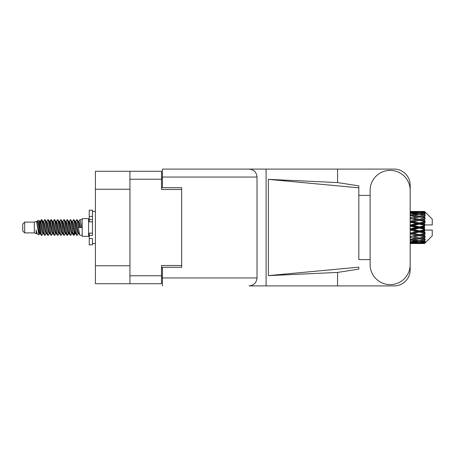 <?xml version="1.0" encoding="UTF-8"?>
<svg xmlns="http://www.w3.org/2000/svg" width="455" height="455" viewBox="0 0 455 455"><rect width="100%" height="100%" fill="white"/><g stroke="black" fill="none" stroke-linecap="round" stroke-linejoin="round"><path stroke-width="0.68" d="M129.937 189.246L95.408 189.246L95.408 171.273L161.519 171.273L161.519 189.502L181.67 189.502L181.67 187.705L181.67 267.295L162.418 267.295L162.418 277.948L257.024 277.948L257.024 177.052L162.418 177.052L162.418 169.089L394.127 169.089A16.044 16.044 0 0 1 410.171 185.139L410.171 195.411M181.67 267.295L181.67 265.498L161.519 265.498L161.519 283.727L95.408 283.727L95.408 265.754L129.937 265.754M95.408 189.246L95.408 265.754M129.937 283.727L129.937 171.273M162.418 277.305L161.519 277.305M161.519 177.695L162.418 177.695M370.12 264.6A20.026 20.026 0 0 0 390.145 284.625A20.026 20.026 0 0 0 410.171 264.6L410.171 190.4A20.026 20.026 0 0 0 390.145 170.375A20.026 20.026 0 0 0 370.12 190.4L370.12 264.6M257.024 277.948C256.518 282.748 253.867 285.404 249.067 285.911L394.127 285.911A16.044 16.044 0 0 0 410.171 269.861L410.171 259.589M370.12 259.589L358.824 259.595L358.824 187.83L358.824 259.595M268.37 179.361L358.824 187.83L358.824 185.873L337.564 182.569L268.37 179.361L268.37 275.639L358.824 267.17L358.824 269.127L337.564 272.431L337.564 285.911M268.37 275.639L337.564 272.431M337.564 182.569L337.564 169.089M266.101 285.911L266.101 169.089L162.418 169.089M358.824 195.405L370.12 195.411M181.67 187.705L162.418 187.705L162.418 177.052M162.418 285.911L162.418 277.948M249.067 169.089C253.867 169.596 256.518 172.252 257.024 177.052M24.678 232.892L24.678 222.108L22.75 224.036L22.75 230.964L24.678 232.892L34.301 232.892L36.309 233.722L36.673 233.341L36.383 233.591L37.185 233.591M24.678 222.108L34.301 222.108L34.301 232.892M82.184 227.5L82.184 236.355L88.606 236.355L88.606 218.645L82.184 218.645L82.184 227.5M34.301 222.108L36.536 221.426L38.897 234.791L37.202 233.859L35.996 229.929L36.309 233.722M39.215 229.963L38.794 231.845M38.897 234.791L40.393 231.817M37.555 220.76L39.09 220.334L40.194 227.5L40.194 230.497L38.641 222.535L37.555 220.76L36.889 221.659L37.185 221.409L37.987 223.189L39.591 231.811L40.103 233.341L40.654 233.387M71.68 221.409L72.487 221.409L73.488 219.668L74.29 221.96L76.468 235.133L77.322 235.133L78.505 233.131M73.488 219.668L74.114 219.867L74.688 221.96L76.298 233.04L77.1 235.332M75.291 221.869L76.696 219.668L77.498 221.96L79.682 235.133L82.184 235.332M78.613 221.659L79.904 219.668L80.706 221.96L81.513 227.5L78.704 227.5L77.322 219.867L78.903 223.189L79.705 227.5M40.194 230.497L41.394 235.332L42.025 235.133L43.202 233.131M40.194 227.5L40.995 233.04L41.797 235.332M40.393 223.183L41.394 219.668L42.196 221.96L44.38 235.133L45.233 235.133L46.302 233.341M41.394 219.668L42.025 219.867L42.599 221.96L44.203 233.04L45.005 235.332M42.798 221.409L43.6 221.409L44.607 219.668L45.409 221.96L47.587 235.133L48.44 235.133L49.618 233.131M48.668 232.738L48.986 230.713M44.607 219.668L45.233 219.867L45.807 221.96L47.411 233.04L48.213 235.332M48.952 233.387L49.22 231.817M46.006 221.409L46.808 221.409L47.815 219.668L48.617 221.96L50.795 235.133L51.648 235.133L52.717 233.341M47.815 219.668L48.44 219.867L49.015 221.96L50.624 233.04L51.426 235.332M50.016 223.183L51.023 219.668L51.825 221.96L54.008 235.133L54.862 235.133L56.039 233.131M55.083 232.738L55.402 230.713M51.023 219.668L51.648 219.867L52.228 221.96L53.832 233.04L54.634 235.332M55.373 233.387L55.635 231.817M52.939 221.659L54.23 219.668L55.032 221.96L57.216 235.133L58.069 235.133L59.247 233.131M58.297 232.738L58.615 230.713M54.23 219.668L54.862 219.867L55.436 221.96L57.04 233.04L57.842 235.332M58.581 233.387L58.849 231.817M56.039 221.869L57.444 219.668L58.246 221.96L60.424 235.133L61.277 235.133L62.346 233.341M57.444 219.668L58.069 219.867L58.644 221.96L60.248 233.04L61.05 235.332M58.843 221.409L59.65 221.409L60.651 219.668L61.453 221.96L63.632 235.133L64.485 235.133L65.662 233.131M64.712 232.738L65.031 230.713M60.651 219.668L61.277 219.867L61.852 221.96L63.461 233.04L64.263 235.332M64.997 233.387L65.264 231.817M62.562 221.659L63.859 219.668L64.661 221.96L66.845 235.133L67.698 235.133L68.478 231.817M67.92 232.738L68.239 230.713M63.859 219.668L64.485 219.867L65.065 221.96L66.669 233.04L67.471 235.332M65.662 221.869L67.067 219.668L67.869 221.96L70.053 235.133L70.906 235.133L71.975 233.341M67.067 219.668L67.698 219.867L68.273 221.96L69.877 233.04L70.679 235.332M68.876 221.869L70.28 219.668L71.082 221.96L73.261 235.133L74.114 235.133L74.893 231.817M73.687 235.172L74.66 230.713M70.28 219.668L70.906 219.867L71.481 221.96L73.084 233.04L73.886 235.332M40.626 224.287L41.598 219.828M50.249 224.287L50.573 222.262M56.437 223.183L56.704 221.613M56.67 224.287L56.989 222.262M59.645 223.183L59.912 221.613M59.878 224.287L60.197 222.262M66.066 223.183L66.333 221.613M66.299 224.287L66.618 222.262M69.274 223.183L69.541 221.613M69.507 224.287L69.825 222.262M75.695 223.183L75.957 221.613M75.928 224.287L76.247 222.262M76.696 219.668L77.322 219.867M422.03 227.5L424.549 226.908L424.549 228.091L422.03 227.5L419.345 227.5L410.171 229.559M410.171 226.249L416.666 227.5L410.171 228.751M424.549 211.461L425.192 212.098L424.549 211.461L422.03 211.484L424.549 211.461M424.549 211.706L419.345 212.058L413.436 211.74L424.549 211.706L425.192 212.263L424.549 211.535M424.549 212.07L424.549 212.434L422.03 212.24L424.549 212.07L425.192 212.496L424.549 211.768M424.549 212.912L419.345 213.623L413.436 212.98L419.345 212.445L424.549 212.912L425.192 213.31L424.549 212.434M424.549 213.645L424.549 214.277L422.03 213.952L425.192 213.839L424.549 213.054M424.549 215.027L419.345 216.062L413.436 215.135L419.345 214.299L425.192 215.243L424.549 214.277M424.549 216.091L424.549 216.955L422.03 216.517L425.192 216.034L424.549 215.243M424.549 217.934L419.345 219.225L413.436 218.07L419.345 216.984L425.192 217.951L424.549 216.955M424.549 219.259L424.549 220.294L422.03 219.771L425.192 218.957L424.549 218.207M424.549 221.437L424.549 221.75L419.345 222.905L413.436 221.591L419.345 220.328L424.549 221.437L425.192 221.255L424.549 220.294M424.549 222.939L424.549 224.082L422.03 223.507L424.549 222.939L425.192 222.41L424.549 221.75M424.549 225.322L424.549 225.657L419.345 226.869L413.436 225.487L419.345 224.122L424.549 225.322L424.549 224.935L425.175 224.935L424.549 224.082M425.175 224.935L432.25 224.935L432.25 219.156L424.902 211.808M424.549 226.908L424.549 225.657M424.549 229.343L424.549 229.678L419.345 230.878L413.436 229.513L419.345 228.131L424.549 229.343L424.549 228.091M424.902 243.192L432.25 235.844L432.25 230.065L424.549 230.065L424.549 229.678M424.549 230.918L424.549 232.061L422.03 231.493L424.549 230.918L425.175 230.065M424.549 233.25L424.549 233.563L419.345 234.672L413.436 233.409L419.345 232.095L424.549 233.25L425.192 232.59L424.549 232.061M424.549 234.706L424.549 235.741L422.03 235.229L424.549 234.706L425.192 233.745L424.549 233.563M424.549 236.793L419.345 238.016L413.436 236.93L419.345 235.775L424.549 236.793L425.192 236.043L424.549 235.741M424.549 238.045L424.549 238.909L422.03 238.483L424.549 238.045L425.192 237.049L424.549 237.066M424.549 239.757L419.345 240.701L413.436 239.865L419.345 238.938L424.549 239.757L425.192 238.966L424.549 238.909M424.549 240.723L424.549 241.355L422.03 241.048L424.549 240.723L425.192 239.757L424.549 239.973M424.549 241.946L419.345 242.555L413.436 242.02L419.345 241.377L424.549 241.946L425.192 241.161L424.549 241.355M424.549 242.566L424.549 242.93L422.03 242.76L424.549 242.566L425.192 241.69L424.549 242.088M415.051 243.533L419.345 243.544L413.436 243.26L419.345 242.942L424.549 243.232L425.192 242.504L424.549 242.93M424.549 243.232L419.345 243.465M424.549 243.465L422.03 243.516L424.549 243.465L425.192 242.737L424.549 243.294M425.192 242.902L424.549 243.539L425.192 242.902M419.345 243.544L423.645 243.533M410.746 243.544L416.666 243.516L410.746 243.368L410.746 242.629M410.171 243.385L410.746 243.368M417.121 243.402L416.666 243.516M410.171 242.327L416.666 242.76L410.171 243.101M410.746 242.276L410.746 241.44M418.02 242.441L416.666 242.76M412.503 243.033L413.436 243.26M419.345 242.942L419.345 242.151M421.575 243.402L422.03 243.516M410.171 240.337L416.666 241.048L410.171 241.679M410.495 239.415L410.171 239.472M410.746 240.257L410.746 239.37L413.436 239.865M418.754 240.621L416.666 241.048M411.695 241.633L413.436 242.02M419.345 241.377L419.345 240.507M420.676 242.441L422.03 242.76M410.171 237.538L416.666 238.483L410.171 239.364M410.746 237.436L410.746 236.554L410.171 236.657M410.171 234.109L416.666 235.229L410.171 236.634M419.345 238.938L419.345 238.045L417.201 238.392L419.345 238.045L422.03 238.483L413.436 236.93M419.942 240.621L422.03 241.048M410.746 236.418L410.171 236.304M410.746 233.989L410.746 233.17L410.171 233.29M410.171 230.264L416.666 231.493L410.171 233.222M419.345 235.775L419.345 234.922L410.171 236.452M419.345 234.672L416.666 235.229M419.345 238.016L425.192 237.049M410.746 232.818L410.171 232.687M410.746 230.133L410.746 229.428L410.171 229.445M419.345 232.095L419.345 231.333L410.746 233.17L413.436 233.409M419.345 230.878L419.345 231.333L416.666 231.493M425.192 233.745L419.345 234.922L422.03 235.229M410.746 226.112L410.746 225.572L410.171 225.697M410.171 222.313L416.666 223.507L410.746 224.867L410.746 225.572L410.171 225.555M410.746 228.888L410.746 229.428L413.436 229.513M419.345 228.131L419.345 227.5L416.666 227.5M425.089 230.065L419.345 231.333L422.03 231.493M410.746 224.867L410.171 224.736M410.746 222.182L410.746 221.83L410.171 221.949M410.171 218.696L416.666 219.771L410.746 221.011L410.746 221.83L410.171 221.778M419.345 224.122L419.345 223.667L410.746 225.572L413.436 225.487M419.345 222.905L419.345 223.667L416.666 223.507M419.345 226.869L419.345 227.5L410.171 225.441M424.549 226.328L419.345 227.5L424.549 228.672M410.746 221.011L410.171 220.891M410.746 218.582L410.171 218.548M410.171 215.636L416.666 216.517L410.746 217.564L410.746 218.445L410.171 218.366M419.345 220.328L410.746 221.83L413.436 221.591M419.345 219.225L419.345 220.078L416.666 219.771M425.192 222.41L419.345 223.667L422.03 223.507M410.746 217.564L410.171 217.462M410.495 215.585L410.171 215.528M419.345 216.984L413.436 218.07M425.192 217.951L416.666 216.517L419.345 216.955L421.495 216.608L419.345 216.955L419.345 216.062M425.192 218.957L419.345 220.078L422.03 219.771M410.171 213.321L416.666 213.952L410.171 214.663M410.746 214.743L410.746 215.63L413.436 215.135M418.754 214.379L416.666 213.952M410.171 211.899L416.666 212.24L410.171 212.673M410.746 212.724L410.746 213.56M418.02 212.559L416.666 212.24M411.695 213.367L413.436 212.98M419.345 213.623L419.345 214.493M419.942 214.379L422.03 213.952M410.746 211.456L416.666 211.484L410.171 211.615M410.746 211.632L410.746 212.371M417.121 211.598L416.666 211.484M412.503 211.967L413.436 211.74M419.345 212.058L419.345 212.849M420.676 212.559L422.03 212.24M423.645 211.467L415.051 211.467M421.575 211.598L422.03 211.484M35.996 233.17L36.383 233.591M39.431 221.488L39.881 221.659L40.393 223.189L41.996 231.811L42.798 233.591L43.089 233.341M45.233 219.867L46.808 223.189L48.418 231.811L49.22 233.591L49.51 233.341M50.823 227.5L51.222 225.168M51.648 219.867L53.229 223.189L54.833 231.811L55.635 233.591L56.437 233.591M58.069 219.867L59.65 223.189L61.254 231.811L62.056 233.591L62.858 233.591M63.66 227.5L64.058 225.168M64.485 219.867L66.066 223.189L67.67 231.811L68.472 233.591L68.876 233.131M70.906 219.867L72.487 223.189L74.091 231.811L74.893 233.591L75.695 231.817M35.996 229.929L37.202 233.859M39.989 221.869L40.393 221.409L41.195 223.189L42.798 231.811L44.38 235.133M46.808 221.409L47.616 223.189L49.22 231.811L50.795 235.133M52.427 221.409L53.229 221.409L54.031 223.189L55.635 231.811L57.216 235.133M59.65 221.409L60.452 223.189L62.056 231.811L63.632 235.133M64.058 229.832L64.462 227.5M65.776 221.659L66.066 221.409L66.868 223.189L68.472 231.811L70.053 235.133M72.487 221.409L73.289 223.189L74.893 231.811L76.468 235.133M78.101 221.409L78.903 221.409L79.705 223.189L80.507 227.5M36.536 221.426L38.789 231.811L39.591 233.591L39.881 233.341M42.025 219.867L43.6 223.189L45.204 231.811L46.006 233.591L46.808 233.591M49.22 223.183L50.022 221.409L49.22 221.409L50.022 223.189L51.625 231.811L52.427 233.591L53.229 233.591M54.862 219.867L56.437 223.189L58.041 231.811L58.843 233.591L59.139 233.341M60.452 227.5L60.851 225.168M61.277 219.867L62.858 223.189L64.462 231.811L65.264 233.591L65.554 233.341M67.698 219.867L69.274 223.189L70.878 231.811L71.68 233.591L72.487 233.591M75.405 221.659L75.695 221.409L74.893 221.409L75.695 223.189L77.299 231.811L78.101 233.591L78.391 233.341M43.6 221.409L44.402 223.189L46.006 231.811L47.587 235.133M50.022 221.409L50.823 223.189L52.427 231.811L54.008 235.133M56.147 221.659L56.437 221.409L57.239 223.189L58.843 231.811L60.424 235.133M62.056 221.409L62.858 221.409L63.66 223.189L65.264 231.811L66.845 235.133M68.472 221.409L69.274 221.409L70.076 223.189L71.68 231.811L73.261 235.133M73.687 229.832L74.091 227.5M75.695 221.409L76.497 223.189L78.101 231.811L79.682 235.133M425.192 221.255L410.171 218.343M425.089 224.935L410.171 221.71M425.192 232.59L410.171 229.303M425.192 236.043L410.171 233.051M92.456 233.17L89.248 233.17L89.248 235.457L92.456 235.457L92.456 216.455L89.248 216.455L89.248 210.17L92.456 210.17L92.456 219.543L89.248 219.543L89.248 221.83L92.456 221.83M89.248 235.457L89.248 244.83L92.456 244.83L92.456 238.545L89.248 238.545M89.248 216.455L89.248 219.543M129.937 275.77L161.519 275.77M161.519 179.23L129.937 179.23M161.519 267.682L162.418 267.682M162.418 187.318L161.519 187.318M92.456 221.801L89.248 221.801M92.456 233.199L89.248 233.199M88.606 234.24L89.248 234.24M417.736 243.544L420.96 243.544M410.171 211.456L412.361 211.456M417.736 211.456L420.96 211.456M79.904 219.668L82.184 219.668M88.606 220.76L89.248 220.76M39.09 220.334L39.881 221.659M67.698 235.133L68.768 233.341M74.114 235.133L75.183 233.341M39.591 221.409L40.393 221.409M42.798 233.591L43.6 233.591M49.22 233.591L50.022 233.591M65.264 221.409L66.066 221.409M68.472 233.591L69.274 233.591M74.893 233.591L75.695 233.591M40.103 221.659L41.172 219.867M48.44 219.867L49.51 221.659M74.114 219.867L75.183 221.659M36.383 221.409L37.185 221.409M39.591 233.591L40.393 233.591M55.635 221.409L56.437 221.409M58.843 233.591L59.65 233.591M65.264 233.591L66.066 233.591M78.101 233.591L78.903 233.591M40.103 233.341L41.172 235.133M49.726 221.659L50.795 219.867M92.456 243.544L95.408 243.544M92.456 211.456L95.408 211.456"/></g></svg>
